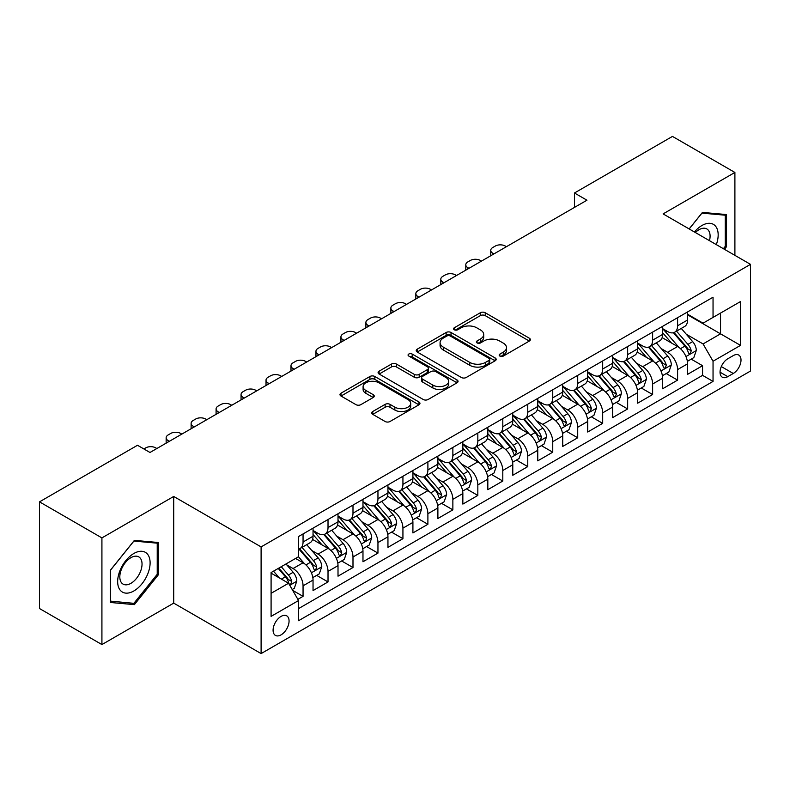<?xml version="1.0" encoding="UTF-8"?>
<svg xmlns="http://www.w3.org/2000/svg" width="790" height="790" viewBox="0 0 790 790"><rect width="100%" height="100%" fill="white"/><g stroke="black" fill="none" stroke-linecap="round" stroke-linejoin="round"><path stroke-width="1.19" d="M499.882 356.083A2.429 1.402 0 0 0 503.309 356.083L529.349 341.043A3.466 2.005 0 0 0 530.367 339.631A3.466 2.005 0 0 0 529.349 338.219L485.238 312.751A3.466 2.005 0 0 0 480.33 312.751L454.29 327.781A2.429 1.402 0 0 0 453.579 328.768A2.429 1.402 0 0 0 454.29 329.766A2.429 1.402 0 0 0 457.726 329.766L461.093 327.82A11.09 6.399 0 0 1 476.775 327.82L480.458 329.944A11.09 6.399 0 0 1 483.707 334.466A11.09 6.399 0 0 1 480.458 338.999L477.081 340.944A2.429 1.402 0 0 0 476.37 341.932A2.429 1.402 0 0 0 477.081 342.919A2.429 1.402 0 0 0 480.518 342.919L483.885 340.974A11.09 6.399 0 0 1 499.576 340.974L503.25 343.097A11.09 6.399 0 0 1 506.499 347.63A11.09 6.399 0 0 1 503.25 352.152L499.882 354.098A2.429 1.402 0 0 0 499.171 355.095A2.429 1.402 0 0 0 499.882 356.083L499.882 354.098M281.082 634.844A11.297 6.527 120 0 0 288.459 624.89A11.297 6.527 120 0 0 286.731 615.835A11.297 6.527 120 0 0 281.082 616.388A11.297 6.527 120 0 0 273.696 626.351A11.297 6.527 120 0 0 275.424 635.407A11.297 6.527 120 0 0 281.082 634.844M372.742 411.511A3.466 2.005 0 0 0 371.725 412.933A3.466 2.005 0 0 0 372.742 414.345L385.115 421.495A3.466 2.005 0 0 0 390.013 421.495L418.937 404.796A3.466 2.005 0 0 0 419.954 403.384A3.466 2.005 0 0 0 418.937 401.962L374.825 376.494A3.466 2.005 0 0 0 369.918 376.494L341.004 393.193A3.466 2.005 0 0 0 339.986 394.605A3.466 2.005 0 0 0 341.004 396.017L355.954 404.648A3.466 2.005 0 0 0 360.852 404.648L373.226 397.508A3.466 2.005 0 0 0 374.243 396.096A3.466 2.005 0 0 0 373.226 394.674L365.81 390.398A9.273 5.352 0 0 1 363.094 386.606A9.273 5.352 0 0 1 368.821 381.669A9.273 5.352 0 0 1 378.924 382.824L407.966 399.592A9.273 5.352 0 0 1 410.682 403.384A9.273 5.352 0 0 1 404.964 408.321A9.273 5.352 0 0 1 394.862 407.166L390.013 404.371A3.466 2.005 0 0 0 385.115 404.371L372.742 411.511L372.742 414.345M173.711 496.456L101.92 537.901L39.5 501.857L39.5 608.537L101.92 644.571L173.711 603.125L261.105 653.587L261.105 546.907L173.711 496.456L173.711 603.125M734.898 255.348L734.898 172.457L663.106 213.902L750.5 264.354L261.105 546.907M734.898 172.457L672.468 136.413L574.468 192.997L574.468 207.415M39.5 501.857L137.5 445.274L149.991 452.482L586.95 200.206L574.468 192.997M461.34 377.482A3.466 2.005 0 0 0 466.238 377.482L495.162 360.783A3.466 2.005 0 0 0 496.179 359.371A3.466 2.005 0 0 0 495.162 357.959L451.041 332.491A3.466 2.005 0 0 0 446.143 332.491L417.219 349.18A3.466 2.005 0 0 0 416.212 350.602A3.466 2.005 0 0 0 417.219 352.014L461.34 377.482M409.734 356.606A2.429 1.402 0 0 1 412.202 356.952L412.202 354.068L457.045 379.96A3.466 2.005 0 0 1 458.062 381.373A3.466 2.005 0 0 1 457.045 382.795L428.131 399.483A3.466 2.005 0 0 1 423.223 399.483L379.111 374.016L379.111 371.191A3.466 2.005 0 0 0 378.094 372.603A3.466 2.005 0 0 0 379.111 374.016M379.111 371.191L391.485 364.042A3.466 2.005 0 0 1 396.392 364.042L414.286 374.371A3.466 2.005 0 0 0 419.184 374.371L427.39 369.631A3.466 2.005 0 0 0 428.407 368.219A3.466 2.005 0 0 0 427.39 366.797L408.766 356.043A2.429 1.402 0 0 1 408.055 355.056A2.429 1.402 0 0 1 409.556 353.762A2.429 1.402 0 0 1 412.202 354.068M297.87 599.343L303.054 596.351L292.685 590.367M286.79 564.909L293.06 568.533A14.121 8.157 60 0 1 303.054 585.834L313.038 580.067L313.038 590.584L328.018 581.934L316.662 575.377M311.764 550.492L318.034 554.116A14.121 8.157 60 0 1 328.018 571.417L338.011 565.65L338.011 576.177L352.992 567.526L341.626 560.959M336.728 536.084L342.998 539.698A14.121 8.157 60 0 1 352.992 556.999L362.975 551.232L362.975 561.759L377.956 553.109L366.6 546.552M361.702 521.667L367.972 525.281A14.121 8.157 60 0 1 377.956 542.582L387.949 536.815L387.949 547.342L402.93 538.691L391.563 532.134M386.675 507.249L392.936 510.863A14.121 8.157 60 0 1 402.93 528.164L412.913 522.397L412.913 532.924L427.894 524.274L416.537 517.717M411.639 492.832L417.91 496.456A14.121 8.157 60 0 1 427.894 513.747L437.887 507.98L437.887 518.507L452.868 509.856L441.501 503.299M436.613 478.414L442.874 482.038A14.121 8.157 60 0 1 452.868 499.339L462.851 493.572L462.851 504.089L477.832 495.439L466.475 488.882M461.577 463.997L467.848 467.621A14.121 8.157 60 0 1 477.832 484.922L487.825 479.155L487.825 489.682L502.805 481.031L491.439 474.464M486.551 449.589L492.822 453.203A14.121 8.157 60 0 1 502.805 470.504L512.789 464.737L512.789 475.264L527.769 466.613L516.413 460.057M511.515 435.172L517.786 438.786A14.121 8.157 60 0 1 527.769 456.087L537.763 450.32L537.763 460.847L552.743 452.196L541.387 445.639M536.489 420.754L542.76 424.368A14.121 8.157 60 0 1 552.743 441.669L562.727 435.902L562.727 446.429L577.717 437.779L566.351 431.222M561.453 406.337L567.724 409.961A14.121 8.157 60 0 1 577.717 427.252L587.701 421.485L587.701 432.012L602.681 423.361L591.325 416.804M586.427 391.919L592.698 395.543A14.121 8.157 60 0 1 602.681 412.844L612.665 407.077L612.665 417.594L627.655 408.944L616.289 402.387M611.391 377.501L617.662 381.126A14.121 8.157 60 0 1 627.655 398.427L637.639 392.66L637.639 403.186L652.619 394.536L641.263 387.969M636.365 363.094L642.635 366.708A14.121 8.157 60 0 1 652.619 384.009L662.613 378.242L662.613 388.769L677.593 380.118L677.593 369.592A14.121 8.157 -120 0 0 667.599 352.291L661.329 348.676M666.227 373.561L677.593 380.118M313.038 580.067A14.121 8.157 -120 0 0 303.054 562.766L295.559 558.441M338.011 565.65A14.121 8.157 -120 0 0 328.018 548.349L312.573 539.432M362.975 551.232A14.121 8.157 -120 0 0 352.992 533.931L337.547 525.014M387.949 536.815A14.121 8.157 -120 0 0 377.956 519.514L362.521 510.607M412.913 522.397A14.121 8.157 -120 0 0 402.93 505.106L387.485 496.189M437.887 507.98A14.121 8.157 -120 0 0 427.894 490.689L412.459 481.772M462.851 493.572A14.121 8.157 -120 0 0 452.868 476.271L437.423 467.354M487.825 479.155A14.121 8.157 -120 0 0 477.832 461.854L462.397 452.937M512.789 464.737A14.121 8.157 -120 0 0 502.805 447.436L487.361 438.519M537.763 450.32A14.121 8.157 -120 0 0 527.769 433.019L512.335 424.112M562.727 435.902A14.121 8.157 -120 0 0 552.743 418.601L537.299 409.694M587.701 421.485A14.121 8.157 -120 0 0 577.717 404.194L562.273 395.276M612.665 407.077A14.121 8.157 -120 0 0 602.681 389.776L587.237 380.859M637.639 392.66A14.121 8.157 -120 0 0 627.655 375.359L612.211 366.442M662.613 378.242A14.121 8.157 -120 0 0 652.619 360.941L637.175 352.024M733.268 355.609L727.778 358.779A10.951 6.32 120 0 0 720.628 368.426A10.951 6.32 120 0 0 722.307 377.195A10.951 6.32 120 0 0 727.778 376.652L733.268 373.482A10.951 6.32 120 0 0 740.418 363.834A10.951 6.32 120 0 0 738.749 355.066A10.951 6.32 120 0 0 733.268 355.609M261.105 653.587L750.5 371.033L750.5 264.354M271.089 593.33L288.567 583.237L298.561 600.538L298.561 620.713L713.044 381.412L713.044 361.228L703.061 343.936L686.303 334.259M298.561 600.538L271.089 616.388L271.089 572.562L298.561 556.713L298.561 536.529L713.044 297.228L713.044 317.402L740.516 301.553L740.516 345.378L713.044 361.228M313.038 530.475L318.034 533.359A14.121 8.157 60 0 0 325.095 534.06L335.079 528.293A14.121 8.157 -120 0 0 338.011 521.825L338.011 513.747M338.011 516.058L342.998 518.941A14.121 8.157 60 0 0 350.069 519.642L360.052 513.875A14.121 8.157 -120 0 0 362.975 507.407L362.975 499.329M362.975 501.64L367.972 504.524A14.121 8.157 60 0 0 375.033 505.225L385.016 499.458A14.121 8.157 -120 0 0 387.949 492.99L387.949 484.922M387.949 487.223L392.936 490.106A14.121 8.157 60 0 0 400.007 490.807L409.99 485.04A14.121 8.157 -120 0 0 412.913 478.572L412.913 470.504M412.913 472.805L417.91 475.689A14.121 8.157 60 0 0 424.971 476.39L434.964 470.623A14.121 8.157 -120 0 0 437.887 464.165L437.887 456.087M437.887 458.398L442.874 461.281A14.121 8.157 60 0 0 449.945 461.972L459.928 456.205A14.121 8.157 -120 0 0 462.851 449.747L462.851 441.669M462.851 443.98L467.848 446.863A14.121 8.157 60 0 0 474.909 447.565L484.902 441.798A14.121 8.157 -120 0 0 487.825 435.329L487.825 427.252M487.825 429.562L492.822 432.446A14.121 8.157 60 0 0 499.882 433.147L509.866 427.38A14.121 8.157 -120 0 0 512.789 420.912L512.789 412.834M512.789 415.145L517.786 418.029A14.121 8.157 60 0 0 524.846 418.73L534.84 412.963A14.121 8.157 -120 0 0 537.763 406.495L537.763 398.427M537.763 400.728L542.76 403.611A14.121 8.157 60 0 0 549.82 404.312L559.804 398.545A14.121 8.157 -120 0 0 562.727 392.077L562.727 384.009M562.727 386.31L567.724 389.194A14.121 8.157 60 0 0 574.784 389.895L584.778 384.128A14.121 8.157 -120 0 0 587.701 377.669L587.701 369.592M587.701 371.902L592.698 374.786A14.121 8.157 60 0 0 599.758 375.477L609.742 369.71A14.121 8.157 -120 0 0 612.665 363.252L612.665 355.174M612.665 357.485L617.662 360.368A14.121 8.157 60 0 0 624.722 361.07L634.716 355.303A14.121 8.157 -120 0 0 637.639 348.834L637.639 340.757M637.639 343.067L642.635 345.951A14.121 8.157 60 0 0 649.696 346.652L659.68 340.885A14.121 8.157 -120 0 0 662.613 334.417L662.613 326.339M298.561 608.606L702.557 375.359L702.557 365.701L687.577 374.351L687.577 363.825A14.121 8.157 -120 0 0 677.593 346.524L662.148 337.616M662.613 328.65L667.599 331.533A14.121 8.157 -120 0 0 674.66 332.235A14.121 8.157 -120 0 0 677.593 325.766L677.593 317.699M674.66 332.235L684.654 326.468A14.121 8.157 -120 0 0 687.577 319.999L687.577 311.932M303.054 533.931L303.054 542.009A14.121 8.157 60 0 1 300.121 548.467A14.121 8.157 60 0 1 298.561 549.04M300.121 548.467L310.115 542.7A14.121 8.157 -120 0 0 313.038 536.242L313.038 528.164M328.018 519.514L328.018 527.592A14.121 8.157 60 0 1 325.095 534.06M352.992 505.096L352.992 513.174A14.121 8.157 60 0 1 350.069 519.642M377.956 490.689L377.956 498.757A14.121 8.157 60 0 1 375.033 505.225M402.93 476.271L402.93 484.339A14.121 8.157 60 0 1 400.007 490.807M427.894 461.854L427.894 469.922A14.121 8.157 60 0 1 424.971 476.39M452.868 447.436L452.868 455.514A14.121 8.157 60 0 1 449.945 461.972M477.832 433.019L477.832 441.097A14.121 8.157 60 0 1 474.909 447.565M502.805 418.601L502.805 426.679A14.121 8.157 60 0 1 499.882 433.147M527.769 404.194L527.769 412.262A14.121 8.157 60 0 1 524.846 418.73M552.743 389.776L552.743 397.844A14.121 8.157 60 0 1 549.82 404.312M577.717 375.359L577.717 383.426A14.121 8.157 60 0 1 574.784 389.895M602.681 360.941L602.681 369.019A14.121 8.157 60 0 1 599.758 375.477M627.655 346.524L627.655 354.601A14.121 8.157 60 0 1 624.722 361.07M652.619 332.106L652.619 340.184A14.121 8.157 60 0 1 649.696 346.652M652.619 384.009L652.619 394.536M627.655 398.427L627.655 408.944M602.681 412.844L602.681 423.361M577.717 427.252L577.717 437.779M552.743 441.669L552.743 452.196M527.769 456.087L527.769 466.613M502.805 470.504L502.805 481.031M477.832 484.922L477.832 495.439M452.868 499.339L452.868 509.856M427.894 513.747L427.894 524.274M402.93 528.164L402.93 538.691M377.956 542.582L377.956 553.109M352.992 556.999L352.992 567.526M328.018 571.417L328.018 581.934M303.054 585.834L303.054 596.351M288.567 583.237L271.089 573.145M703.061 343.936L720.539 333.844L720.539 313.077L740.516 301.553M687.577 314.815L740.516 345.378M687.577 314.232L703.061 323.169L713.044 317.402M101.92 537.901L101.92 644.571M691.201 359.144L702.557 365.701M702.557 375.359L713.044 381.412M724.43 249.304L726.533 246.687L726.533 214.564L702.438 212.411L689.147 228.932M110.284 602.474L134.379 604.626L158.474 574.646L158.474 542.523L134.379 540.37L110.284 570.341L110.284 602.474M725.279 245.967L726.533 246.687M157.23 573.925L158.474 574.646M131.841 603.155L134.379 604.626M500.85 356.428L503.25 355.036A11.09 6.399 0 0 0 506.499 350.513L506.499 347.63M483.707 334.466L483.707 337.35A11.09 6.399 0 0 1 480.458 341.882L478.059 343.265M529.3 341.073L485.238 315.635A3.466 2.005 0 0 0 480.33 315.635L455.257 330.101M495.113 360.813L451.041 335.375A3.466 2.005 0 0 0 446.143 335.375L417.268 352.044M489.03 360.359A2.429 1.402 0 0 0 489.741 359.371A2.429 1.402 0 0 0 489.03 358.384L450.31 336.026A2.429 1.402 0 0 0 446.873 336.026L443.328 338.081A11.09 6.399 0 0 0 440.079 342.603A11.09 6.399 0 0 0 443.328 347.136L469.793 362.413A11.09 6.399 0 0 0 485.475 362.413L489.03 360.359L489.03 363.242A2.429 1.402 0 0 0 489.741 362.255L489.741 359.371M440.079 342.603L440.079 345.487A11.09 6.399 0 0 0 443.328 350.019L443.328 347.136M489.03 363.242L485.475 365.296A11.09 6.399 0 0 1 469.793 365.296L443.328 350.019M379.161 374.045L391.485 366.925L391.485 364.042M428.407 368.219L428.407 371.103A3.466 2.005 0 0 1 427.39 372.515L419.184 377.255A3.466 2.005 0 0 1 414.286 377.255L396.392 366.925A3.466 2.005 0 0 0 391.485 366.925M412.202 356.952L457.005 382.814M432.851 385.086A9.273 5.352 0 0 0 442.953 386.251A9.273 5.352 0 0 0 448.671 381.303A9.273 5.352 0 0 0 445.955 377.521L435.725 371.616A3.466 2.005 0 0 0 430.827 371.616L422.611 376.356A3.466 2.005 0 0 0 421.603 377.768A3.466 2.005 0 0 0 422.611 379.18L432.851 385.086L432.851 387.969A9.273 5.352 0 0 0 442.953 389.134A9.273 5.352 0 0 0 448.671 384.187L448.671 381.303M421.603 377.768L421.603 380.652A3.466 2.005 0 0 0 422.611 382.064L422.611 379.18M432.851 387.969L422.611 382.064M410.682 403.384L410.682 406.257A9.273 5.352 0 0 1 404.964 411.205A9.273 5.352 0 0 1 394.862 410.05L390.013 407.255A3.466 2.005 0 0 0 385.115 407.255L372.781 414.375M363.094 386.606L363.094 389.49A9.273 5.352 0 0 0 365.81 393.282L365.81 390.398M373.186 397.538L365.81 393.282M418.888 404.816L374.825 379.378A3.466 2.005 0 0 0 369.918 379.378L341.043 396.047M687.369 361.356L693.818 357.623L696.316 350.414A9.362 5.402 -120 0 0 692.672 341.635L681.266 328.423M493.938 253.906L492.822 253.254A7.061 4.078 -0 0 1 490.748 250.371A7.061 4.078 -0 0 1 492.822 247.487L495.31 246.046A7.061 4.078 -0 0 1 505.304 246.046L506.42 246.697M678.975 347.442L665.447 331.77A27.018 15.593 -120 0 0 662.613 328.808M671.559 343.048L663.985 334.279A22.426 12.946 -120 0 0 662.613 332.778M673.396 332.738L684.93 346.099A9.362 5.402 60 0 1 688.268 352.547L688.949 353.653L690.213 353.476L691.26 350.819A9.362 5.402 -120 0 0 687.932 344.371L676.517 331.158M674.068 332.521L686.471 346.879A4.77 2.755 60 0 1 687.675 348.746L691.26 350.819M716.323 244.624A22.95 13.252 120 0 0 701.935 225.506A22.95 13.252 120 0 0 694.42 231.974M709.479 240.674A15.711 9.075 120 0 0 706.833 228.932A15.711 9.075 120 0 0 698.982 229.712A15.711 9.075 120 0 0 695.348 232.517M689.196 228.962L701.935 213.122L725.279 215.206L725.279 246.332L723.383 248.702M723.739 214.307L725.279 215.206M147.937 573.461A22.95 13.252 120 0 0 142.003 551.292A22.95 13.252 120 0 0 119.833 570.953A22.95 13.252 120 0 0 125.768 593.122A22.95 13.252 120 0 0 147.937 573.461M140.551 571.358A15.711 9.075 120 0 0 138.783 556.891A15.711 9.075 120 0 0 121.305 569.639A15.711 9.075 120 0 0 123.072 584.106A15.711 9.075 120 0 0 140.551 571.358M110.541 601.249L110.541 570.123L133.885 541.081L157.23 543.164L157.23 574.29L133.885 603.333L110.284 601.111M155.679 542.266L157.23 543.164M662.395 375.764L668.854 372.041L671.342 364.832A9.362 5.402 -120 0 0 667.698 356.053L656.293 342.84M468.974 268.324L467.848 267.672A7.061 4.078 -0 0 1 465.784 264.788A7.061 4.078 -0 0 1 467.848 261.905L470.346 260.463A7.061 4.078 -0 0 1 480.33 260.463L481.456 261.115M654.011 361.86L640.483 346.188A27.018 15.593 -120 0 0 637.639 343.225M646.585 357.455L639.021 348.696A22.426 12.946 -120 0 0 637.639 347.195M648.422 347.156L659.966 360.517A9.362 5.402 60 0 1 663.294 366.965L663.975 368.071L665.239 367.893L666.296 365.237A9.362 5.402 -120 0 0 662.958 358.788L651.553 345.576M649.104 346.938L661.497 361.297A4.77 2.755 60 0 1 662.701 363.163L666.296 365.237M637.431 390.181L643.88 386.458L646.378 379.249A9.362 5.402 -120 0 0 642.734 370.461L631.329 357.258M444 282.741L442.874 282.089A7.061 4.078 -0 0 1 440.81 279.206A7.061 4.078 -0 0 1 442.874 276.322L445.372 274.881A7.061 4.078 -0 0 1 455.366 274.881L456.482 275.532M629.038 376.267L615.509 360.605A27.018 15.593 -120 0 0 612.665 357.633M621.621 371.873L614.047 363.114A22.426 12.946 -120 0 0 612.665 361.603M623.458 361.573L634.992 374.934A9.362 5.402 60 0 1 638.33 381.382L639.011 382.488L640.275 382.311L641.322 379.644A9.362 5.402 -120 0 0 637.984 373.206L626.579 359.993M624.13 361.356L636.533 375.714A4.77 2.755 60 0 1 637.727 377.571L641.322 379.644M612.457 404.599L618.916 400.876L621.404 393.667A9.362 5.402 -120 0 0 617.76 384.878L606.355 371.675M419.036 297.149L417.91 296.507A7.061 4.078 -0 0 1 415.836 293.623A7.061 4.078 -0 0 1 417.91 290.74L420.408 289.298A7.061 4.078 -0 0 1 430.392 289.298L431.518 289.94M604.074 390.685L590.535 375.023A27.018 15.593 -120 0 0 587.701 372.05M596.648 386.29L589.083 377.531A22.426 12.946 -120 0 0 587.701 376.02M598.484 375.991L610.028 389.351A9.362 5.402 60 0 1 613.356 395.8L614.037 396.906L615.301 396.728L616.358 394.062A9.362 5.402 -120 0 0 613.02 387.623L601.615 374.411M599.166 375.773L611.559 390.122A4.77 2.755 60 0 1 612.764 391.988L616.358 394.062M587.493 419.016L593.942 415.293L596.44 408.084A9.362 5.402 -120 0 0 592.796 399.296L581.391 386.083M394.062 311.566L392.936 310.924A7.061 4.078 -0 0 1 390.872 308.041A7.061 4.078 -0 0 1 392.936 305.157L395.435 303.716A7.061 4.078 -0 0 1 405.428 303.716L406.544 304.357M579.1 405.102L565.571 389.44A27.018 15.593 -120 0 0 562.727 386.468M571.683 400.708L564.109 391.949A22.426 12.946 -120 0 0 562.727 390.438M573.51 390.408L585.054 403.769A9.362 5.402 60 0 1 588.392 410.207L589.073 411.323L590.337 411.146L591.384 408.479A9.362 5.402 -120 0 0 588.046 402.031L576.641 388.828M574.192 390.191L586.595 404.539A4.77 2.755 60 0 1 587.79 406.406L591.384 408.479M562.519 433.434L568.978 429.711L571.466 422.502A9.362 5.402 -120 0 0 567.822 413.713L556.417 400.5M369.098 325.984L367.972 325.332A7.061 4.078 -0 0 1 365.898 322.448A7.061 4.078 -0 0 1 367.972 319.565L370.471 318.123A7.061 4.078 -0 0 1 380.454 318.123L381.58 318.775M554.136 419.52L540.597 403.858A27.018 15.593 -120 0 0 537.763 400.885M546.71 415.125L539.145 406.366A22.426 12.946 -120 0 0 537.763 404.855M548.546 404.816L560.08 418.177A9.362 5.402 60 0 1 563.418 424.625L564.1 425.741L565.364 425.553L566.42 422.897A9.362 5.402 -120 0 0 563.082 416.449L551.677 403.246M549.228 404.599L561.621 418.957A4.77 2.755 60 0 1 562.826 420.823L566.42 422.897M537.556 447.851L544.004 444.118L546.502 436.91A9.362 5.402 -120 0 0 542.858 428.131L531.443 414.918M344.124 340.401L342.998 339.749A7.061 4.078 -0 0 1 340.934 336.866A7.061 4.078 -0 0 1 342.998 333.982L345.497 332.541A7.061 4.078 -0 0 1 355.49 332.541L356.606 333.192M529.162 433.937L515.633 418.266A27.018 15.593 -120 0 0 512.789 415.303M521.746 429.543L514.171 420.774A22.426 12.946 -120 0 0 512.789 419.273M523.573 419.233L535.116 432.594A9.362 5.402 60 0 1 538.454 439.043L539.136 440.149L540.399 439.971L541.446 437.314A9.362 5.402 -120 0 0 538.108 430.866L526.703 417.653M524.254 419.016L536.657 433.374A4.77 2.755 60 0 1 537.852 435.241L541.446 437.314M512.582 462.259L519.03 458.536L521.528 451.327A9.362 5.402 -120 0 0 517.885 442.548L506.479 429.335M319.15 354.819L318.034 354.167A7.061 4.078 -0 0 1 315.96 351.283A7.061 4.078 -0 0 1 318.034 348.4L320.533 346.958A7.061 4.078 -0 0 1 330.516 346.958L331.642 347.61M504.188 448.355L490.659 432.683A27.018 15.593 -120 0 0 487.825 429.721M496.772 443.95L489.207 435.191A22.426 12.946 -120 0 0 487.825 433.69M498.609 433.651L510.143 447.012A9.362 5.402 60 0 1 513.48 453.46L514.162 454.566L515.426 454.388L516.482 451.732A9.362 5.402 -120 0 0 513.144 445.284L501.739 432.071M499.29 433.434L511.683 447.792A4.77 2.755 60 0 1 512.888 449.658L516.482 451.732M487.618 476.676L494.066 472.953L496.564 465.745A9.362 5.402 -120 0 0 492.921 456.956L481.505 443.753M294.186 369.236L293.06 368.584A7.061 4.078 -0 0 1 290.997 365.701A7.061 4.078 -0 0 1 293.06 362.817L295.559 361.376A7.061 4.078 -0 0 1 305.552 361.376L306.668 362.027M479.224 462.762L465.695 447.101A27.018 15.593 -120 0 0 462.851 444.128M471.808 458.368L464.234 449.609A22.426 12.946 -120 0 0 462.851 448.108M473.635 448.068L485.179 461.429A9.362 5.402 60 0 1 488.516 467.878L489.198 468.984L490.462 468.806L491.508 466.149A9.362 5.402 -120 0 0 488.171 459.701L476.765 446.488M474.316 447.851L486.719 462.209A4.77 2.755 60 0 1 487.914 464.066L491.508 466.149M462.644 491.094L469.092 487.371L471.591 480.162A9.362 5.402 -120 0 0 467.947 471.373L456.541 458.17M269.212 383.644L268.096 383.002A7.061 4.078 -0 0 1 266.023 380.118A7.061 4.078 -0 0 1 268.096 377.235L270.595 375.793A7.061 4.078 -0 0 1 280.578 375.793L281.704 376.435M454.25 477.18L440.721 461.518A27.018 15.593 -120 0 0 437.887 458.546M446.834 472.785L439.27 464.026A22.426 12.946 -120 0 0 437.887 462.515M448.671 462.486L460.205 475.847A9.362 5.402 60 0 1 463.542 482.295L464.224 483.401L465.488 483.223L466.544 480.557A9.362 5.402 -120 0 0 463.207 474.119L451.791 460.906M449.352 462.269L461.745 476.617A4.77 2.755 60 0 1 462.95 478.483L466.544 480.557M437.67 505.511L444.128 501.788L446.627 494.579A9.362 5.402 -120 0 0 442.983 485.791L431.567 472.578M244.248 398.061L243.123 397.419A7.061 4.078 -0 0 1 241.059 394.536A7.061 4.078 -0 0 1 243.123 391.652L245.621 390.211A7.061 4.078 -0 0 1 255.604 390.211L256.73 390.853M429.286 491.597L415.757 475.935A27.018 15.593 -120 0 0 412.913 472.963M421.86 487.203L414.296 478.444A22.426 12.946 -120 0 0 412.913 476.933M423.697 476.903L435.241 490.264A9.362 5.402 60 0 1 438.578 496.703L439.26 497.819L440.524 497.641L441.571 494.975A9.362 5.402 -120 0 0 438.233 488.526L426.827 475.323M424.378 476.686L436.781 491.034A4.77 2.755 60 0 1 437.976 492.901L441.571 494.975M412.706 519.929L419.154 516.206L421.653 508.997A9.362 5.402 -120 0 0 418.009 500.208L406.603 486.996M219.274 412.479L218.159 411.827A7.061 4.078 -0 0 1 216.085 408.944A7.061 4.078 -0 0 1 218.159 406.06L220.657 404.618A7.061 4.078 -0 0 1 230.641 404.618L231.766 405.27M404.312 506.015L390.783 490.353A27.018 15.593 -120 0 0 387.949 487.381M396.896 501.62L389.332 492.861A22.426 12.946 -120 0 0 387.949 491.35M398.733 491.321L410.267 504.672A9.362 5.402 60 0 1 413.604 511.12L414.286 512.236L415.55 512.058L416.607 509.392A9.362 5.402 -120 0 0 413.269 502.944L401.853 489.741M399.404 491.094L411.807 505.452A4.77 2.755 60 0 1 413.012 507.318L416.607 509.392M387.732 534.346L394.19 530.613L396.689 523.405A9.362 5.402 -120 0 0 393.045 514.626L381.629 501.413M194.31 426.896L193.185 426.245A7.061 4.078 -0 0 1 191.121 423.361A7.061 4.078 -0 0 1 193.185 420.478L195.683 419.036A7.061 4.078 -0 0 1 205.667 419.036L206.792 419.688M379.348 520.432L365.819 504.771A27.018 15.593 -120 0 0 362.975 501.798M371.922 516.038L364.358 507.269A22.426 12.946 -120 0 0 362.975 505.768M373.759 505.728L385.303 519.089A9.362 5.402 60 0 1 388.641 525.538L389.322 526.644L390.586 526.466L391.633 523.81A9.362 5.402 -120 0 0 388.295 517.361L376.889 504.148M374.44 505.511L386.843 519.869A4.77 2.755 60 0 1 388.038 521.736L391.633 523.81M362.768 548.764L369.216 545.031L371.715 537.822A9.362 5.402 -120 0 0 368.071 529.043L356.665 515.831M169.337 441.314L168.221 440.662A7.061 4.078 -0 0 1 166.147 437.779A7.061 4.078 -0 0 1 168.221 434.895L170.709 433.453A7.061 4.078 -0 0 1 180.703 433.453L181.828 434.105M354.374 534.85L340.846 519.178A27.018 15.593 -120 0 0 338.011 516.216M346.958 530.446L339.394 521.686A22.426 12.946 -120 0 0 338.011 520.185M348.795 520.146L360.329 533.507A9.362 5.402 60 0 1 363.667 539.955L364.348 541.061L365.612 540.883L366.659 538.227A9.362 5.402 -120 0 0 363.331 531.779L351.915 518.566M349.466 519.929L361.869 534.287A4.77 2.755 60 0 1 363.074 536.153L366.659 538.227M337.794 563.171L344.252 559.448L346.741 552.24A9.362 5.402 -120 0 0 343.097 543.451L331.691 530.248M143.869 448.947L145.745 447.871A7.061 4.078 -0 0 1 155.729 447.871L156.855 448.523M329.41 549.257L315.882 533.596A27.018 15.593 -120 0 0 313.038 530.623M321.984 544.863L314.42 536.104A22.426 12.946 -120 0 0 313.038 534.603M323.821 534.563L335.365 547.924A9.362 5.402 60 0 1 338.703 554.373L339.374 555.479L340.638 555.301L341.695 552.644A9.362 5.402 -120 0 0 338.357 546.196L326.951 532.983M324.502 534.346L336.896 548.704A4.77 2.755 60 0 1 338.1 550.561L341.695 552.644M312.83 577.589L319.279 573.866L321.777 566.657A9.362 5.402 -120 0 0 318.133 557.868L306.727 544.665M304.436 563.675L298.462 556.762M297.02 559.281L296.043 558.155M298.857 548.981L310.391 562.342A9.362 5.402 60 0 1 313.729 568.79L314.41 569.896L315.674 569.718L316.721 567.052A9.362 5.402 -120 0 0 313.393 560.614L301.978 547.401M299.529 548.764L311.932 563.112A4.77 2.755 60 0 1 313.136 564.978L316.721 567.052M292.191 589.508L294.315 588.283L296.803 581.075A9.362 5.402 -120 0 0 293.159 572.286L285.98 563.971M279.275 577.875L273.498 571.18M272.046 573.698L271.089 572.592M278.238 568.435L285.427 576.759A9.362 5.402 60 0 1 288.755 583.198L289.436 584.314L290.7 584.136L291.757 581.47A9.362 5.402 -120 0 0 288.419 575.021L281.24 566.707M278.821 568.109L286.958 577.53A4.77 2.755 60 0 1 288.162 579.396L291.757 581.47M293.06 568.533L303.054 562.766M318.034 554.116L328.018 548.349M342.998 539.698L352.992 533.931M367.972 525.281L377.956 519.514M392.936 510.863L402.93 505.106M417.91 496.456L427.894 490.689M442.874 482.038L452.868 476.271M467.848 467.621L477.832 461.854M492.822 453.203L502.805 447.436M517.786 438.786L527.769 433.019M542.76 424.368L552.743 418.601M567.724 409.961L577.717 404.194M592.698 395.543L602.681 389.776M617.662 381.126L627.655 375.359M642.635 366.708L652.619 360.941M667.599 352.291L677.593 346.524M677.593 325.766L687.577 319.999M303.054 542.009L313.038 536.242M328.018 527.592L338.011 521.825M352.992 513.174L362.975 507.407M377.956 498.757L387.949 492.99M402.93 484.339L412.913 478.572M427.894 469.922L437.887 464.165M452.868 455.514L462.851 449.747M477.832 441.097L487.825 435.329M502.805 426.679L512.789 420.912M527.769 412.262L537.763 406.495M552.743 397.844L562.727 392.077M577.717 383.426L587.701 377.669M602.681 369.019L612.665 363.252M627.655 354.601L637.639 348.834M652.619 340.184L662.613 334.417M677.593 369.592L687.577 363.825M721.3 366.57L733.268 373.482M720.036 372.189L727.778 376.652M503.25 355.036L503.25 352.152M477.081 342.919L477.081 340.944M480.458 341.882L480.458 338.999M454.29 329.766L454.29 327.781M480.33 315.635L480.33 312.751M485.238 315.635L485.238 312.751M529.349 341.043L529.349 338.219M417.219 352.014L417.219 349.18M446.143 335.375L446.143 332.491M451.041 335.375L451.041 332.491M495.162 360.783L495.162 357.959M469.793 365.296L469.793 362.413M485.475 365.296L485.475 362.413M396.392 366.925L396.392 364.042M414.286 377.255L414.286 374.371M419.184 377.255L419.184 374.371M427.39 372.515L427.39 369.631M457.045 382.795L457.045 379.96M385.115 407.255L385.115 404.371M390.013 407.255L390.013 404.371M394.862 410.05L394.862 407.166M373.226 397.508L373.226 394.674M341.004 396.017L341.004 393.193M369.918 379.378L369.918 376.494M374.825 379.378L374.825 376.494M418.937 404.796L418.937 401.962M492.822 253.254L492.822 254.548M685.937 356.557L696.257 350.602M665.447 331.77L666.73 331.03M687.932 344.371L692.672 341.635M680.467 348.676L684.93 346.099M467.848 267.672L467.848 268.965M660.973 370.974L671.283 365.019M640.483 346.188L641.766 345.447M662.958 358.788L667.698 356.053M655.502 363.094L659.966 360.517M442.874 282.089L442.874 283.383M635.999 385.382L646.319 379.427M615.509 360.605L616.793 359.865M637.984 373.206L642.734 370.461M630.529 377.511L634.992 374.934M417.91 296.507L417.91 297.8M611.035 399.799L621.345 393.845M590.535 375.023L591.829 374.282M613.02 387.623L617.76 384.878M605.565 391.929L610.028 389.351M392.936 310.924L392.936 312.218M586.062 414.217L596.381 408.262M565.571 389.44L566.855 388.7M588.046 402.031L592.796 399.296M580.591 406.346L585.054 403.769M367.972 325.332L367.972 326.635M561.098 428.634L571.407 422.68M540.597 403.858L541.891 403.107M563.082 416.449L567.822 413.713M555.617 420.754L560.08 418.177M342.998 339.749L342.998 341.043M536.124 443.052L546.443 437.097M515.633 418.266L516.917 417.525M538.108 430.866L542.858 428.131M530.653 435.172L535.116 432.594M318.034 354.167L318.034 355.46M511.16 457.469L521.469 451.515M490.659 432.683L491.953 431.942M513.144 445.284L517.885 442.548M505.679 449.589L510.143 447.012M293.06 368.584L293.06 369.878M486.186 471.877L496.495 465.922M465.695 447.101L466.979 446.36M488.171 459.701L492.921 456.956M480.715 464.007L485.179 461.429M268.096 383.002L268.096 384.296M461.222 486.294L471.531 480.34M440.721 461.518L442.015 460.777M463.207 474.119L467.947 471.373M455.741 478.424L460.205 475.847M243.123 397.419L243.123 398.713M436.248 500.712L446.557 494.757M415.757 475.935L417.041 475.195M438.233 488.526L442.983 485.791M430.777 492.841L435.241 490.264M218.159 411.827L218.159 413.131M411.274 515.129L421.593 509.175M390.783 490.353L392.067 489.603M413.269 502.944L418.009 500.208M405.803 507.249L410.267 504.672M193.185 426.245L193.185 427.548M386.31 529.547L396.62 523.592M365.819 504.771L367.103 504.02M388.295 517.361L393.045 514.626M380.839 521.667L385.303 519.089M168.221 440.662L168.221 441.956M361.336 543.964L371.656 538.01M340.846 519.178L342.129 518.438M363.331 531.779L368.071 529.043M355.865 536.084L360.329 533.507M336.372 558.372L346.682 552.417M315.882 533.596L317.165 532.855M338.357 546.196L343.097 543.451M330.901 550.502L335.365 547.924M311.398 572.789L321.718 566.835M313.393 560.614L318.133 557.868M305.928 564.919L310.391 562.342M289.752 585.291L296.744 581.252M288.419 575.021L293.159 572.286M281.388 579.09L285.427 576.759M490.748 250.371L490.748 255.743M465.784 264.788L465.784 270.16M440.81 279.206L440.81 284.578M415.836 293.623L415.836 298.995M390.872 308.041L390.872 313.413M365.898 322.448L365.898 327.83M340.934 336.866L340.934 342.238M315.96 351.283L315.96 356.655M290.997 365.701L290.997 371.073M266.023 380.118L266.023 385.49M241.059 394.536L241.059 399.908M216.085 408.944L216.085 414.325M191.121 423.361L191.121 428.733M166.147 437.779L166.147 443.151"/></g></svg>

